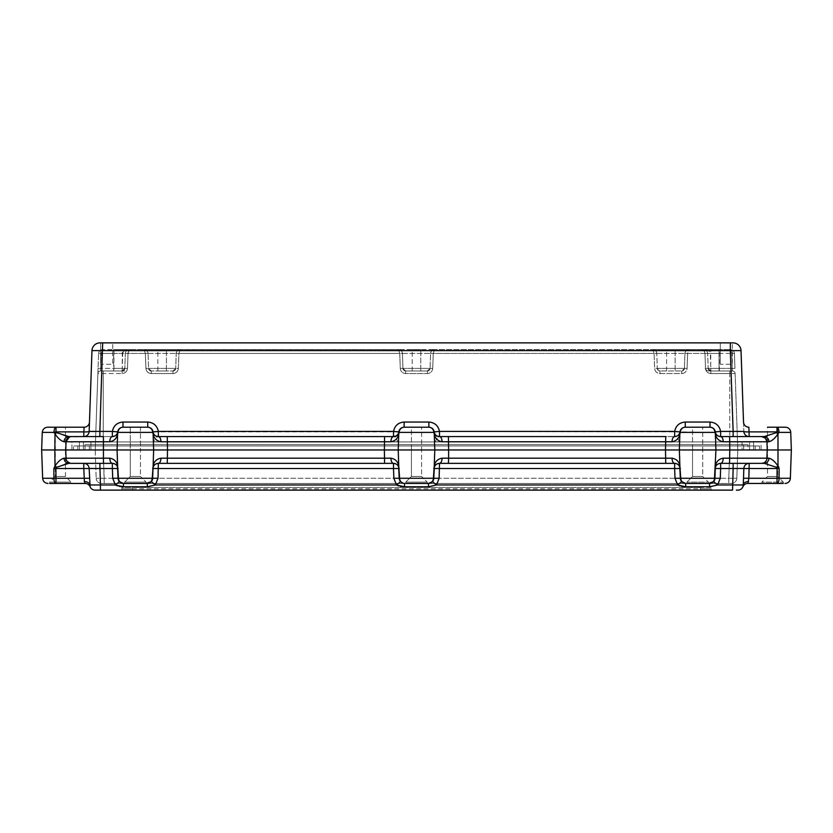 <?xml version="1.0" encoding="UTF-8"?>
<svg xmlns="http://www.w3.org/2000/svg" width="833" height="833" viewBox="0 0 833 833"><rect width="100%" height="100%" fill="white"/><g stroke="black" fill="none" stroke-linecap="round" stroke-linejoin="round"><path stroke-width="0.62" stroke-dasharray="4.17 3.12" d="M686.923 483.442L686.923 482.099L692.546 476.476L702.729 476.476L702.729 449.966L702.729 476.476L692.546 476.476L692.546 449.966L702.729 449.966L692.546 449.966L702.729 449.966L702.729 427.214L702.729 449.966L692.546 449.966L692.546 427.214L702.729 427.214L692.546 427.214L702.729 427.214L692.546 427.214L692.546 449.966L702.729 449.966L692.546 449.966L702.729 449.966L692.546 449.966L692.546 476.476L702.729 476.476L708.352 482.099L708.352 483.442L686.923 483.442L708.352 483.442L686.923 483.442L708.352 483.442L708.352 482.099L686.923 482.099L708.352 482.099L686.923 482.099L708.352 482.099L702.729 476.476L692.546 476.476L686.923 482.099L686.923 483.442L708.352 483.442M785.384 427.214L767.516 427.214L767.516 449.966L777.699 449.966L767.516 449.966L767.516 476.476L777.699 476.476L783.322 482.099L783.322 483.442L761.893 483.442L777.033 483.442A5.352 2.051 90 0 0 779.094 478.267L778.897 467.313M777.699 427.214L777.699 476.476L767.516 476.476L761.893 482.099L783.322 482.099L761.893 482.099L761.893 483.442M405.786 483.442L405.786 482.099L411.408 476.476L421.592 476.476L421.592 449.966L421.592 476.476L411.408 476.476L411.408 449.966L421.592 449.966L411.408 449.966L421.592 449.966L421.592 427.214L421.592 449.966L411.408 449.966L411.408 427.214L421.592 427.214L411.408 427.214L421.592 427.214L411.408 427.214L411.408 449.966L421.592 449.966L411.408 449.966L421.592 449.966L411.408 449.966L411.408 476.476L421.592 476.476L427.214 482.099L427.214 483.442L405.786 483.442L427.214 483.442L427.214 482.099L405.786 482.099L427.214 482.099L405.786 482.099L427.214 482.099L421.592 476.476L411.408 476.476L405.786 482.099L405.786 483.442L427.214 483.442M124.648 483.442L124.648 482.099L130.271 476.476L140.454 476.476L140.454 449.966L140.454 476.476L130.271 476.476L130.271 449.966L140.454 449.966L130.271 449.966L130.271 427.214L130.271 449.966L140.454 449.966L140.454 427.214L130.271 427.214L140.454 427.214L130.271 427.214L140.454 427.214L140.454 449.966L130.271 449.966L140.454 449.966L130.271 449.966L140.454 449.966L130.271 449.966L130.271 476.476L140.454 476.476L146.077 482.099L146.077 483.442L124.648 483.442L146.077 483.442L146.077 482.099L124.648 482.099L146.077 482.099L124.648 482.099L146.077 482.099L140.454 476.476L130.271 476.476L124.648 482.099L124.648 483.442L146.077 483.442M89.485 422.039A5.352 5.352 0 0 1 84.133 427.214L55.998 427.214L65.484 427.214L65.484 449.966L55.301 449.966L65.484 449.966L55.301 449.966L55.301 476.476L65.484 476.476L71.107 482.099L71.107 483.442L55.967 483.442L55.894 468.521L56.696 467.261L65.484 463.846M65.484 427.214L55.301 427.214L55.301 449.966L65.484 449.966L65.484 476.476L55.301 476.476L49.678 482.099L71.107 482.099L49.678 482.099L49.678 483.442L55.967 483.442A5.352 2.051 -90 0 1 53.906 478.267L42.639 478.267M89.725 484.962A5.352 5.352 0 0 0 95.077 490.127L100.429 490.127L100.429 484.962L89.725 484.962L89.152 468.521A5.352 5.352 0 0 0 83.8 463.356A5.352 5.352 0 0 1 89.152 468.521A5.352 5.352 0 0 0 83.8 463.356L88.506 463.356L83.8 463.356A5.352 5.352 0 0 1 89.152 468.521L89.725 484.962A5.352 3.53 178 0 0 84.372 481.62L85.039 483.296M92.286 468.448L99.856 468.521L99.856 463.356L88.506 463.356L112.372 463.356A5.352 2.603 90 0 1 109.769 458.192L64.037 458.192C61.08 458.941 58.06 461.544 55.009 466.001L53.864 468.521L53.906 478.267L84.143 478.267L84.372 481.62M748.628 481.62L749.2 468.521L777.106 468.521L777.033 483.442L747.847 483.442L748.628 481.62A5.352 3.53 -178 0 0 743.275 484.962L743.848 468.521A5.352 5.352 0 0 1 749.2 463.356L733.144 463.356L761.612 463.356L766.006 461.066A5.352 5.352 0 0 1 761.612 463.356C764.788 463.065 766.568 461.336 766.964 458.192L723.231 458.192C718.837 458.941 716.234 461.544 715.391 466.001L714.527 478.267L680.748 478.267L679.884 466.001C679.051 461.555 676.438 458.952 672.044 458.192L442.094 458.192C437.7 458.941 435.097 461.544 434.253 466.001L433.389 478.267L399.611 478.267L398.747 466.001C397.914 461.555 395.3 458.952 390.906 458.192A5.352 2.603 -90 0 0 393.509 463.356L158.353 463.356L393.509 463.356C396.373 463.669 398.091 464.981 398.663 467.261L399.205 478.267A5.352 5.352 0 0 0 404.557 483.442L428.443 483.442L404.557 483.442L400.527 481.62L404.557 483.442A5.352 4.946 -90 0 1 399.611 478.267L400.527 481.62L396.508 484.962L155.355 484.962L151.335 481.62L147.306 483.442L123.419 483.442L147.306 483.442A5.352 5.352 0 0 0 152.658 478.267L153.001 468.521A5.352 5.352 0 0 1 153.074 467.792M742.89 486.764L742.901 486.753A5.352 5.352 0 0 0 742.89 486.764L742.901 486.753A5.352 5.352 0 0 0 742.89 486.764L743.275 484.962L717.63 484.962L713.61 481.62L709.581 483.442L685.694 483.442L709.581 483.442A5.352 5.352 0 0 0 714.933 478.267L715.474 467.261C716.047 464.981 717.765 463.679 720.628 463.356L737.33 463.356M100.429 490.127L732.571 490.127L733.144 468.521L740.714 468.448M85.028 444.614L747.972 444.614L85.028 444.614L85.028 449.966L747.972 449.966L747.972 444.614L747.972 449.966L85.028 449.966L85.028 444.614M759.488 445.957L729.77 445.957L759.488 445.957L759.488 449.966L729.77 449.966L759.488 449.966L759.488 445.957M42.264 432.379L54.01 432.379L55.009 433.931C58.06 438.387 61.08 441.001 64.037 441.75L66.036 441.75L65.745 449.966L103.23 449.966L103.23 445.957L729.77 445.957L73.512 445.957L755.208 445.957L77.792 445.957L103.23 445.957L103.23 449.966L729.77 449.966L73.512 449.966L73.512 445.957L73.512 449.966L103.23 449.966L103.448 463.356L112.372 463.356C115.235 463.669 116.953 464.981 117.526 467.261A5.352 3.082 164.3 0 1 117.609 466.001C116.776 461.555 114.163 458.952 109.769 458.192M700.438 490.127L120.514 490.127L712.486 490.127L700.438 490.127L700.438 488.794L132.562 488.794L132.562 487.451L700.438 487.451L121.857 487.451L121.857 488.794L121.857 487.451L132.562 487.451L132.562 488.794L700.438 488.794L700.438 487.451L711.143 487.451L711.143 488.794L711.143 487.451L700.438 487.451L700.438 488.794L711.143 488.794L700.438 488.794L700.438 490.127M736.351 490.127L737.923 490.127A5.352 5.352 0 0 0 743.275 484.962M790.361 478.267L743.505 478.267L743.848 468.521A5.352 5.352 0 0 1 749.2 463.356A5.352 5.352 0 0 0 743.848 468.521A5.352 5.352 0 0 1 749.2 463.356A5.352 5.352 0 0 0 743.848 468.521L749.2 468.521L749.2 463.356L764.278 463.356A5.352 4.686 90 0 0 768.963 458.192L766.964 458.192L767.255 449.966L766.964 458.192L767.255 449.966L791.35 449.966L778.168 449.966L777.991 466.001C774.94 461.555 771.931 458.952 768.963 458.192M64.037 458.192A5.352 4.686 90 0 0 68.722 463.356L103.448 463.356M112.715 478.267L115.37 484.962L100.429 484.962L99.856 468.521L112.372 468.521L112.715 478.267L118.067 478.267L117.724 468.521L118.067 478.267A5.352 5.352 0 0 0 123.419 483.442L119.39 481.62L118.067 478.267A5.352 5.352 0 0 0 123.419 483.442A5.352 4.946 90 0 1 118.473 478.267L117.078 449.966L167.495 449.966L167.266 463.356L384.596 463.356L384.377 458.192L160.956 458.192C156.562 458.941 153.959 461.544 153.116 466.001L152.252 478.267L118.067 478.267L117.526 467.261M404.557 483.442L404.557 486.784L428.443 486.784L436.492 484.962L439.147 478.267L433.795 478.267L434.139 468.521A5.352 5.352 0 0 1 434.212 467.792A5.352 5.352 0 0 0 434.139 468.521L434.337 467.261C434.909 464.981 436.627 463.679 439.491 463.356L674.647 463.356L439.491 463.356A5.352 5.352 0 0 0 434.139 468.521L433.743 468.521M439.147 478.267L439.491 468.521L679.999 468.521L680.342 478.267A5.352 5.352 0 0 0 685.694 483.442L681.665 481.62L680.748 478.267A5.352 4.946 90 0 0 685.694 483.442L685.694 486.784L709.581 486.784L717.63 484.962L720.285 478.267L714.933 478.267L713.61 481.62M720.285 478.267L720.628 468.521L733.144 468.521L733.144 463.356L720.628 463.356A5.352 2.603 90 0 0 723.231 458.192M448.404 463.356L665.734 463.356L665.505 449.966L448.633 449.966L448.404 463.356M66.994 461.066A5.352 5.352 0 0 0 71.388 463.356L66.994 461.066A5.352 5.352 0 0 0 71.388 463.356C68.212 463.065 66.432 461.336 66.036 458.192L66.036 441.75L66.036 458.192L65.745 449.966L41.65 449.966L54.832 449.966L55.009 466.001A5.352 1.187 -143.8 0 0 56.696 467.261M124.825 370.987L100.543 370.987L124.825 370.987A2.676 2.676 0 0 0 127.501 368.394L128.022 353.442L129.365 349.558C127.001 349.798 125.658 351.089 125.346 353.442C125.658 351.089 127.001 349.798 129.365 349.558C127.001 349.798 125.658 351.089 125.346 353.442L124.825 368.394L125.346 353.442C125.658 351.089 127.001 349.798 129.365 349.558C125.429 349.798 123.201 351.089 122.67 353.442C123.201 351.089 125.429 349.798 129.365 349.558L102.584 349.558L129.365 349.558L128.022 353.442L127.501 368.394C127.074 371.528 125.294 373.257 122.149 373.569C125.294 373.257 127.074 371.528 127.501 368.394L113.944 368.394L127.501 368.394L128.022 353.442L148.055 353.442A4.019 4.019 0 0 0 144.047 349.558A4.019 4.019 0 0 1 148.055 353.442C147.743 351.089 146.4 349.798 144.047 349.558C146.4 349.798 147.743 351.089 148.055 353.442L145.379 353.442L144.047 349.558L129.365 349.558L144.047 349.558L145.379 353.442L145.9 368.394L148.576 368.394A2.676 2.676 0 0 0 151.252 370.987L148.576 368.394L148.055 353.442L148.576 368.394L148.055 353.442L148.576 368.394L145.9 368.394C146.327 371.528 148.107 373.257 151.252 373.569L173.025 373.569C176.169 373.257 177.95 371.528 178.377 368.394L175.701 368.394L173.025 370.987L151.252 370.987L173.025 370.987L151.252 370.987L173.025 370.987L175.701 368.394L178.377 368.394L178.897 353.442L176.221 353.442L178.897 353.442L180.23 349.558C177.877 349.798 176.534 351.089 176.221 353.442A4.019 4.019 0 0 1 180.23 349.558A4.019 4.019 0 0 0 176.221 353.442L175.701 368.394L176.221 353.442C176.534 351.089 177.877 349.798 180.23 349.558L144.047 349.558L180.23 349.558L178.897 353.442L402.422 353.442A4.019 4.019 0 0 0 398.403 349.558A4.019 4.019 0 0 1 402.422 353.442C402.1 351.089 400.767 349.798 398.403 349.558C400.767 349.798 402.1 351.089 402.422 353.442L399.746 353.442L398.403 349.558L180.23 349.558L398.403 349.558L399.746 353.442L400.267 368.394L402.943 368.394A2.676 2.676 0 0 0 405.619 370.987L402.943 368.394L402.422 353.442L402.943 368.394L402.422 353.442L402.943 368.394L400.267 368.394C400.683 371.528 402.474 373.257 405.619 373.569L427.381 373.569C430.526 373.257 432.317 371.528 432.733 368.394L430.057 368.394L427.381 370.987L405.619 370.987L427.381 370.987L405.619 370.987L427.381 370.987L430.057 368.394L432.733 368.394L433.254 353.442L430.578 353.442L433.254 353.442L434.597 349.558C432.233 349.798 430.9 351.089 430.578 353.442A4.019 4.019 0 0 1 434.597 349.558A4.019 4.019 0 0 0 430.578 353.442L430.057 368.394L430.578 353.442C430.9 351.089 432.233 349.798 434.597 349.558L398.403 349.558L434.597 349.558L433.254 353.442L656.779 353.442A4.019 4.019 0 0 0 652.77 349.558A4.019 4.019 0 0 1 656.779 353.442C656.466 351.089 655.123 349.798 652.77 349.558C655.123 349.798 656.466 351.089 656.779 353.442L654.103 353.442L652.77 349.558L434.597 349.558L652.77 349.558L654.103 353.442L654.623 368.394L657.299 368.394A2.676 2.676 0 0 0 659.975 370.987L657.299 368.394L656.779 353.442L657.299 368.394L656.779 353.442L657.299 368.394L654.623 368.394C655.05 371.528 656.831 373.257 659.975 373.569L681.748 373.569C684.893 373.257 686.673 371.528 687.1 368.394L684.424 368.394L681.748 370.987L659.975 370.987L681.748 370.987L659.975 370.987L681.748 370.987L684.424 368.394L687.1 368.394L687.621 353.442L684.945 353.442L687.621 353.442L688.953 349.558C686.6 349.798 685.257 351.089 684.945 353.442A4.019 4.019 0 0 1 688.953 349.558A4.019 4.019 0 0 0 684.945 353.442L684.424 368.394L684.945 353.442C685.257 351.089 686.6 349.798 688.953 349.558L652.77 349.558L688.953 349.558L687.621 353.442L704.978 353.442L703.635 349.558L688.953 349.558L730.416 349.558L703.635 349.558L704.978 353.442L705.499 368.394C705.926 371.528 707.706 373.257 710.851 373.569L735.133 373.569A2.676 2.676 0 0 0 732.457 370.987A2.676 2.676 0 0 1 735.133 373.569A2.676 2.676 0 0 0 732.457 370.987L732.28 368.394L732.457 370.987L732.28 368.394L732.457 370.987L710.851 370.987L732.457 370.987A2.676 2.676 0 0 1 735.133 373.569L737.799 449.966L71.909 449.966L71.909 441.938L729.77 441.938L71.909 441.938L71.909 449.966L103.23 449.966L95.201 449.966L97.867 373.569L122.149 373.569L97.867 373.569L98.575 353.442L95.201 449.966L103.23 449.966L90.912 449.966L742.088 449.966L742.088 441.938L103.23 441.938L749.585 441.938L729.77 441.938L742.088 441.938L742.088 449.966L729.77 449.966L753.594 449.966L79.406 449.966L749.585 449.966L103.23 449.966L743.692 449.966L103.23 449.966L737.799 449.966L736.809 478.267L737.799 449.966L89.308 449.966L103.23 449.966L95.201 449.966L96.191 478.267L95.201 449.966L729.77 449.966L77.792 449.966L755.208 449.966L103.23 449.966L384.367 449.966L384.377 458.192L390.906 458.192M434.899 441.75L438.168 437.065A5.352 5.029 178 0 1 434.17 432.379C433.754 429.203 431.973 427.485 428.818 427.214L404.182 427.214L428.818 427.214C431.754 427.464 433.524 429.026 434.139 431.9L434.899 441.75L665.515 441.75L665.734 436.586L439.449 436.586L674.647 436.586L448.404 436.586L448.633 449.966L384.367 449.966L384.596 436.586L158.353 436.586L393.551 436.586L167.266 436.586L167.495 449.966L398.216 449.966L398.747 466.001A5.352 3.082 -15.7 0 0 398.663 467.261M65.911 436.2L56.696 432.671A5.352 1.187 143.8 0 0 55.009 433.931L54.832 449.966L729.77 449.966L665.505 449.966L665.515 441.75L679.239 441.75L679.967 432.379L679.738 438.897M761.612 436.586A5.352 5.352 0 0 1 766.006 438.866A5.352 5.352 0 0 0 761.612 436.586L729.552 436.586L729.77 449.966L761.091 449.966L761.091 441.938L103.23 441.938L761.091 441.938L761.091 449.966L729.77 449.966L729.552 463.356M708.175 370.987L719.056 370.987L708.175 370.987C705.759 369.914 704.864 369.05 705.499 368.394L704.978 353.442L719.056 353.442L719.056 368.394L719.056 353.442L704.978 353.442L705.499 368.394L708.175 368.394A2.676 2.676 0 0 0 710.851 370.987A2.676 2.676 0 0 1 708.175 368.394L710.851 370.987L708.175 368.394L707.654 353.442L708.175 368.394L707.654 353.442L708.175 368.394L705.499 368.394L719.056 368.394L705.499 368.394C705.926 371.528 707.706 373.257 710.851 373.569L729.77 373.569L729.77 449.966L737.799 449.966L735.133 373.569A2.676 2.676 0 0 0 732.457 370.987A2.676 2.676 0 0 1 735.133 373.569L729.77 373.569L729.77 449.966L728.781 478.267L104.219 478.267L103.23 449.966L104.219 483.442L101.543 483.442L104.219 483.442L104.219 478.267L96.191 478.267L728.781 478.267L728.781 483.442L731.457 483.442L104.219 483.442L728.781 483.442L728.781 478.267L736.809 478.267L728.781 478.267L729.77 449.966L767.255 449.966L766.964 441.75L767.255 449.966L778.168 449.966L777.991 433.931L778.99 432.379L790.736 432.379M53.864 468.521L83.8 468.521L83.8 463.356A5.352 5.352 0 0 1 89.152 468.521L89.381 468.49M117.276 485.816L119.275 486.368M123.419 483.442L123.419 486.784L147.306 486.784L155.355 484.962L158.01 478.267L152.658 478.267L151.335 481.62M398.413 485.816L400.413 486.368M679.551 485.816L681.55 486.368M77.792 449.966L77.792 445.957L77.792 449.966M755.208 449.966L755.208 445.957L755.208 449.966M66.036 441.75L109.769 441.75C114.163 441.001 116.766 438.387 117.609 433.931L117.078 449.966L103.23 449.966L103.23 441.938L103.23 449.966L103.23 441.938L103.23 449.966L103.23 441.938L103.23 449.966L103.23 441.938L79.406 441.938L753.594 441.938L103.23 441.938L103.23 449.966L103.23 373.569L103.23 449.966L103.23 444.614L89.308 444.614L729.77 444.614L103.23 444.614L103.23 449.966L103.448 436.586L69.378 436.971A5.352 5.352 0 0 1 71.388 436.586L69.243 437.023M743.692 444.614L729.77 444.614L743.692 444.614L743.692 449.966L743.692 444.614M89.308 449.966L89.308 444.614L89.308 449.966M712.486 490.127A1.343 1.343 0 0 1 711.143 488.794A1.343 1.343 0 0 0 712.486 490.127A1.343 1.343 0 0 1 711.143 488.794M121.857 488.794A1.343 1.343 0 0 1 120.514 490.127A1.343 1.343 0 0 0 121.857 488.794L132.562 488.794L121.857 488.794A1.343 1.343 0 0 1 120.514 490.127M766.506 460.18L766.829 459.202A5.352 5.352 0 0 1 766.506 460.18M766.829 440.73L766.506 439.762A5.352 5.352 0 0 1 766.964 441.75L767.255 449.966L729.77 449.966L729.77 441.938L729.77 449.966L729.77 441.938L729.77 449.966L729.77 441.938L729.77 449.966L729.77 441.938L729.77 449.966L715.922 449.966L715.391 466.001A5.352 3.082 -164.3 0 1 715.474 467.261M764.278 463.356L776.304 467.261A5.352 1.187 143.8 0 0 777.991 466.001M779.136 468.521L777.106 468.521L776.304 467.261M66.494 460.18A5.352 5.352 0 0 1 66.171 459.202L66.494 460.18A5.352 5.352 0 0 1 66.171 459.202M101.543 483.442A5.352 5.352 0 0 1 96.191 478.267A5.352 5.352 0 0 0 101.543 483.442M736.809 478.267A5.352 5.352 0 0 1 731.457 483.442A5.352 5.352 0 0 0 736.809 478.267M399.257 468.521L398.861 468.521A5.352 5.352 0 0 0 395.508 463.742A5.352 5.352 0 0 1 398.861 468.521A5.352 5.352 0 0 0 393.509 463.356L393.853 478.267L399.205 478.267M118.119 468.521L117.724 468.521A5.352 5.352 0 0 0 114.371 463.742A5.352 5.352 0 0 1 117.724 468.521A5.352 5.352 0 0 0 112.372 463.356L112.372 468.521L117.724 468.521A5.352 5.352 0 0 0 112.372 463.356M90.12 486.784A5.352 5.352 0 0 0 85.153 483.442A5.352 5.352 0 0 1 90.12 486.784M89.495 478.267L84.143 478.267L83.8 468.521L89.152 468.521M160.956 458.192A5.352 2.603 -90 0 1 158.353 463.356C155.49 463.679 153.772 464.981 153.199 467.261L153.001 468.521A5.352 5.352 0 0 1 158.353 463.356A5.352 5.352 0 0 0 153.001 468.521L152.606 468.521M64.037 441.75A5.352 4.686 90 0 1 68.722 436.586L112.372 436.586C115.235 436.263 116.953 434.961 117.526 432.671A5.352 3.082 15.7 0 0 117.609 433.931L118.026 432.379L153.033 432.379C152.616 429.203 150.835 427.485 147.68 427.214L122.992 427.214L147.68 427.214A5.352 5.352 0 0 1 153.033 432.379L153.647 449.966L153.116 466.001A5.352 3.082 -164.3 0 1 153.199 467.261M115.37 484.962L119.39 481.62M442.094 458.192A5.352 2.603 -90 0 1 439.491 463.356A5.352 5.352 0 0 0 434.139 468.521L439.491 468.521L439.491 463.356M737.153 431.473L720.628 431.411C719.4 425.663 715.859 422.539 710.008 422.039L685.267 422.039C679.416 422.539 675.875 425.663 674.647 431.411L674.647 436.586A5.352 5.352 0 0 0 679.957 431.9L714.974 432.379L715.922 449.966L434.784 449.966L434.253 466.001A5.352 3.082 -164.3 0 1 434.337 467.261L434.337 467.261M680.342 478.267L674.99 478.267L674.647 463.356C677.51 463.669 679.228 464.981 679.801 467.261L679.999 468.521A5.352 5.352 0 0 0 674.647 463.356A5.352 2.603 90 0 1 672.044 458.192M679.801 467.261A5.352 3.082 164.3 0 1 679.884 466.001L679.686 439.689M433.795 478.267L432.473 481.62L428.443 483.442A5.352 5.352 0 0 0 433.795 478.267L433.389 478.267A5.352 4.946 -90 0 1 428.443 483.442A5.352 5.352 0 0 0 433.795 478.267M674.99 478.267L677.645 484.962L681.665 481.62M720.628 463.356A5.352 5.352 0 0 0 715.276 468.521L720.628 468.521L720.628 463.356A5.352 5.352 0 0 0 715.276 468.521A5.352 5.352 0 0 1 715.349 467.792A5.352 5.352 0 0 0 715.276 468.521L714.881 468.521M677.645 484.962L436.492 484.962L432.473 481.62M747.847 483.442A5.352 5.352 0 0 0 742.911 486.711A5.352 5.352 0 0 1 747.847 483.442M100.678 364.292L100.678 342.873L112.726 342.873L100.678 342.873L100.678 364.292L112.726 364.292L112.726 342.873L112.726 364.292L100.678 364.292M720.274 364.292L720.274 342.873L732.322 342.873L720.274 342.873L720.274 364.292L732.322 364.292L732.322 342.873L732.322 364.292L720.274 364.292M700.959 349.558L719.056 349.558L700.959 349.558C704.583 351.151 705.915 352.453 704.978 353.442L710.33 353.442C709.799 351.089 707.571 349.798 703.635 349.558C707.571 349.798 709.799 351.089 710.33 353.442L707.654 353.442C707.342 351.089 705.999 349.798 703.635 349.558C705.999 349.798 707.342 351.089 707.654 353.442C707.342 351.089 705.999 349.798 703.635 349.558C705.999 349.798 707.342 351.089 707.654 353.442L687.621 353.442L687.1 368.394C686.673 371.528 684.893 373.257 681.748 373.569L659.975 373.569C656.831 373.257 655.05 371.528 654.623 368.394L654.103 353.442L433.254 353.442L432.733 368.394C432.317 371.528 430.526 373.257 427.381 373.569L405.619 373.569C402.474 373.257 400.683 371.528 400.267 368.394L399.746 353.442L178.897 353.442L178.377 368.394C177.95 371.528 176.169 373.257 173.025 373.569L151.252 373.569C148.107 373.257 146.327 371.528 145.9 368.394L145.379 353.442L113.944 353.442L113.944 349.558L132.041 349.558L102.584 349.558L113.944 349.558L113.944 370.987L113.944 353.442L128.022 353.442A4.019 4.019 0 0 1 132.041 349.558M710.757 370.987L719.327 370.987L710.757 370.987L710.757 349.558L719.327 349.558L710.757 349.558M719.327 370.987L719.327 349.558M113.673 370.987L122.243 370.987L113.673 370.987L113.673 349.558L122.243 349.558L113.673 349.558M122.243 370.987L122.243 349.558M157.853 370.987L157.853 349.558L166.423 349.558L157.853 349.558L166.423 349.558L157.853 349.558L157.853 370.987L166.423 370.987L166.423 349.558L166.423 370.987L157.853 370.987M666.577 370.987L666.577 349.558L675.146 349.558L666.577 349.558L675.146 349.558L666.577 349.558L666.577 370.987L675.146 370.987L675.146 349.558L675.146 370.987L666.577 370.987M412.22 370.987L412.22 349.558L420.78 349.558L412.22 349.558L420.78 349.558L412.22 349.558L412.22 370.987L420.78 370.987L420.78 349.558L420.78 370.987L412.22 370.987M767.516 449.966L777.699 449.966L767.516 449.966M100.002 342.873L732.998 342.873M734.956 368.394L734.425 353.442L734.956 368.394L732.28 368.394L734.956 368.394M733.144 436.586L749.2 436.586A5.352 5.352 0 0 1 743.848 431.411L743.515 422.039A5.352 5.352 0 0 0 748.867 427.214L749.2 431.9A5.352 0.666 178 0 1 743.848 431.411L741.026 350.62L730.322 350.62L733.144 436.586M729.552 436.586L720.628 436.586A5.352 2.603 -90 0 1 723.231 441.75L768.963 441.75C771.92 441.001 774.94 438.387 777.991 433.931L778.99 432.379A5.352 0.656 -167.5 0 0 777.002 431.9L767.078 436.2M109.769 441.75A5.352 2.603 90 0 1 112.372 436.586L103.448 436.586M83.415 441.938L83.415 449.966L83.415 441.938M749.585 441.938L749.585 449.966L749.585 441.938M90.912 441.938L90.912 449.966L90.912 441.938M79.406 441.938L79.406 449.966L79.406 441.938M753.594 441.938L753.594 449.966L753.594 441.938M434.451 439.689L434.784 449.966L398.216 449.966L398.601 438.897M153.314 439.689L153.761 441.75C154.813 438.512 156.344 436.794 158.353 436.586L158.353 431.411C157.125 425.663 153.584 422.539 147.733 422.039L122.992 422.039C117.141 422.539 113.6 425.663 112.372 431.411L95.847 431.473M679.239 441.75C678.187 438.512 676.656 436.794 674.647 436.586A5.352 5.352 0 0 0 679.957 431.9L439.449 431.411C438.22 425.663 434.68 422.539 428.818 422.039L404.182 422.039C398.32 422.539 394.78 425.663 393.551 431.411L393.551 436.586L394.832 437.065L398.101 441.75L398.549 439.689M674.647 436.586A5.352 5.352 0 0 0 679.957 431.9C680.571 429.026 682.342 427.464 685.267 427.214L710.008 427.214C712.933 427.464 714.704 429.026 715.318 431.9L715.474 432.671A5.352 3.082 -15.7 0 1 715.391 433.931C716.234 438.387 718.837 441.001 723.231 441.75M428.87 427.214L404.13 427.214M153.262 438.897L153.043 431.9C152.429 429.026 150.658 427.464 147.733 427.214L122.992 427.214A5.352 5.352 0 0 0 117.682 431.9A5.352 1.145 -172.8 0 0 118.026 432.379A5.352 4.977 -90 0 1 122.992 427.214L122.992 422.039M56.696 432.671L55.998 431.9A5.352 0.656 167.5 0 0 54.01 432.379A5.352 1.989 90 0 1 55.998 427.214L47.616 427.214M122.149 370.987L100.543 370.987L122.149 370.987L100.543 370.987L122.149 370.987L124.825 368.394L122.149 370.987A2.676 2.676 0 0 0 124.825 368.394A2.676 2.676 0 0 1 122.149 370.987L122.67 353.442L125.346 353.442L101.251 353.442L102.584 349.558C100.231 349.798 98.888 351.089 98.575 353.442C98.888 351.089 100.231 349.798 102.584 349.558L101.251 353.442L102.584 349.558L101.251 353.442L113.944 353.442L101.251 353.442L100.543 370.987L101.251 353.442L100.72 368.394L122.149 368.394L100.72 368.394L101.251 353.442L122.67 353.442L122.149 370.987A2.676 2.676 0 0 0 124.825 368.394A2.676 2.676 0 0 1 122.149 370.987L122.149 373.569L122.149 370.987M102.584 349.558C100.231 349.798 98.888 351.089 98.575 353.442C98.888 351.089 100.231 349.798 102.584 349.558L101.085 349.86L102.584 349.558M731.749 353.442L730.416 349.558C732.769 349.798 734.112 351.089 734.425 353.442C734.112 351.089 732.769 349.798 730.416 349.558L731.749 353.442L730.416 349.558L731.749 353.442L734.425 353.442C734.112 351.089 732.769 349.798 730.416 349.558C732.769 349.798 734.112 351.089 734.425 353.442L731.749 353.442L734.425 353.442L731.749 353.442L732.28 368.394L719.056 368.394L732.28 368.394L731.749 353.442L710.33 353.442L710.851 368.394L732.28 368.394L731.749 353.442L732.28 368.394L710.851 368.394L710.33 353.442L731.749 353.442M175.701 368.394A2.676 2.676 0 0 1 173.025 370.987L173.025 373.569L173.025 370.987A2.676 2.676 0 0 0 175.701 368.394L148.576 368.394L151.252 370.987L151.252 373.569L151.252 370.987A2.676 2.676 0 0 1 148.576 368.394L175.701 368.394A2.676 2.676 0 0 1 173.025 370.987M430.057 368.394A2.676 2.676 0 0 1 427.381 370.987L427.381 373.569L427.381 370.987A2.676 2.676 0 0 0 430.057 368.394L402.943 368.394L405.619 370.987L405.619 373.569L405.619 370.987A2.676 2.676 0 0 1 402.943 368.394L430.057 368.394A2.676 2.676 0 0 1 427.381 370.987M684.424 368.394A2.676 2.676 0 0 1 681.748 370.987L681.748 373.569L681.748 370.987A2.676 2.676 0 0 0 684.424 368.394L657.299 368.394L659.975 370.987L659.975 373.569L659.975 370.987A2.676 2.676 0 0 1 657.299 368.394L684.424 368.394A2.676 2.676 0 0 1 681.748 370.987M98.575 353.442L101.251 353.442L98.575 353.442M98.044 368.394L100.72 368.394L98.044 368.394M97.867 373.569A2.676 2.676 0 0 1 100.543 370.987A2.676 2.676 0 0 0 97.867 373.569A2.676 2.676 0 0 1 100.543 370.987A2.676 2.676 0 0 0 97.867 373.569A2.676 2.676 0 0 1 100.543 370.987A2.676 2.676 0 0 0 97.867 373.569A2.676 2.676 0 0 1 100.543 370.987A2.676 2.676 0 0 0 97.867 373.569A2.676 2.676 0 0 1 100.543 370.987M127.501 368.394L122.149 368.394L127.501 368.394M128.022 353.442L125.346 353.442L128.022 353.442M735.133 373.569A2.676 2.676 0 0 0 732.457 370.987A2.676 2.676 0 0 1 735.133 373.569A2.676 2.676 0 0 0 732.457 370.987M394.832 437.065A5.352 5.029 2 0 0 398.83 432.379L434.17 432.379L434.399 438.897M99.856 436.586L102.678 342.873M730.322 342.873L730.322 350.62L91.974 350.62M89.225 431.432L89.152 431.411A5.352 0.666 -178 0 1 83.8 431.9L83.8 436.586A5.352 5.352 0 0 0 89.152 431.411A5.352 5.352 0 0 1 83.8 436.586A5.352 5.352 0 0 0 89.152 431.411A5.352 5.352 0 0 1 83.8 436.586A5.352 5.352 0 0 0 89.152 431.411M777.991 433.931A5.352 1.187 36.2 0 0 776.304 432.671M764.278 436.586A5.352 4.686 -90 0 1 768.963 441.75M764.736 437.585L766.006 438.866M749.2 436.586A5.352 5.352 0 0 1 743.848 431.411A5.352 5.352 0 0 0 749.2 436.586A5.352 5.352 0 0 1 743.848 431.411A5.352 5.352 0 0 0 749.2 436.586L749.2 431.9L777.002 431.9L777.002 427.214A5.352 1.989 -90 0 1 778.99 432.379M715.318 431.9A5.352 5.352 0 0 0 720.628 436.586L720.628 431.411L715.318 431.9A5.352 5.352 0 0 0 710.008 427.214A5.352 4.977 90 0 1 714.974 432.379A5.352 1.145 172.8 0 0 715.318 431.9A5.352 5.352 0 0 0 720.628 436.586C717.765 436.263 716.047 434.961 715.474 432.671M67.671 438.085L68.452 437.46M117.526 432.671L117.682 431.9C118.296 429.026 120.067 427.464 122.992 427.214M112.372 436.586A5.352 5.352 0 0 0 117.682 431.9L112.372 431.411L112.372 436.586M438.168 437.065L439.449 436.586A5.352 5.352 0 0 1 434.139 431.9L439.449 431.411L439.449 436.586A5.352 5.352 0 0 1 434.139 431.9A5.352 5.352 0 0 0 439.449 436.586M679.957 431.9A5.352 5.352 0 0 1 685.267 427.214A5.352 5.352 0 0 0 679.957 431.9M679.967 432.379A5.352 5.352 0 0 1 685.32 427.214C682.165 427.485 680.384 429.203 679.967 432.379M147.733 422.039L147.733 427.214A5.352 5.352 0 0 1 153.043 431.9A5.352 5.352 0 0 0 158.353 436.586A5.352 5.352 0 0 1 153.043 431.9L398.861 431.9C399.476 429.026 401.246 427.464 404.182 427.214C401.027 427.485 399.246 429.203 398.83 432.379L398.861 431.911A5.352 5.352 0 0 1 393.551 436.586A5.352 5.352 0 0 0 398.861 431.9M398.82 431.9A5.352 5.352 0 0 1 398.663 432.671A5.352 5.352 0 0 0 398.82 431.9M84.133 427.214L83.8 431.9L55.998 431.9L55.998 427.214M158.01 478.267L158.353 468.521L398.861 468.521A5.352 5.352 0 0 0 393.509 463.356M393.853 478.267L396.508 484.962M729.77 449.966L729.77 444.614L729.77 449.966M103.23 449.966L103.23 444.614L103.23 449.966M132.562 488.794L132.562 490.127L132.562 488.794M147.306 483.442A5.352 5.352 0 0 0 152.658 478.267L152.252 478.267A5.352 4.946 -90 0 1 147.306 483.442L147.306 486.784M709.581 483.442A5.352 5.352 0 0 0 714.933 478.267L714.527 478.267A5.352 4.946 -90 0 1 709.581 483.442L709.581 486.784M153.001 468.521L158.353 468.521L158.353 463.356M428.443 486.784L428.443 483.442M656.779 353.442L684.945 353.442L656.779 353.442A4.019 4.019 0 0 0 652.77 349.558A4.019 4.019 0 0 1 656.779 353.442M402.422 353.442L430.578 353.442L402.422 353.442A4.019 4.019 0 0 0 398.403 349.558A4.019 4.019 0 0 1 402.422 353.442M148.055 353.442L176.221 353.442L148.055 353.442A4.019 4.019 0 0 0 144.047 349.558A4.019 4.019 0 0 1 148.055 353.442M153.761 441.75L398.101 441.75M719.056 349.558L719.056 353.442L719.056 349.558M708.175 368.394L710.851 368.394L710.851 370.987L710.851 368.394L708.175 368.394A2.676 2.676 0 0 0 710.851 370.987L710.851 373.569L710.851 370.987M719.056 368.394L719.056 370.987L719.056 368.394M657.299 368.394A2.676 2.676 0 0 0 659.975 370.987M402.943 368.394A2.676 2.676 0 0 0 405.619 370.987M148.576 368.394A2.676 2.676 0 0 0 151.252 370.987M103.23 373.569L103.23 370.987L103.23 373.569M729.77 373.569L729.77 370.987L729.77 373.569M766.506 439.762A5.352 5.352 0 0 1 766.964 441.75M69.378 436.971A5.352 5.352 0 0 1 71.388 436.586M710.008 422.039L710.008 427.214M685.267 422.039L685.267 427.214M428.818 422.039L428.818 427.214M404.182 422.039L404.182 427.214M127.855 349.86L129.365 349.558L127.855 349.86M703.635 349.558L705.145 349.86L703.635 349.558M180.23 349.558L178.731 349.86L180.23 349.558M145.546 349.86L144.047 349.558L145.546 349.86M434.597 349.558L433.087 349.86L434.597 349.558M399.913 349.86L398.403 349.558L399.913 349.86M688.953 349.558L687.454 349.86L688.953 349.558M654.269 349.86L652.77 349.558L654.269 349.86M731.915 349.86L730.416 349.558L731.915 349.86"/><path stroke-width="1.25" d="M783.322 483.442L747.847 483.442A5.352 5.352 0 0 0 742.901 486.753A5.352 5.352 0 0 0 742.88 486.784L743.275 484.962A5.352 5.352 0 0 1 737.923 490.127L736.351 490.127M405.786 483.442L428.443 483.442L432.473 481.62L433.795 478.267A5.352 5.352 0 0 1 428.443 483.442L427.214 483.442M124.648 483.442L123.419 483.442A5.352 5.352 0 0 1 118.067 478.267L117.526 467.261C116.953 464.981 115.235 463.679 112.372 463.356L68.722 463.356A5.352 4.686 -90 0 1 64.037 458.192L109.769 458.192C114.163 458.941 116.766 461.544 117.609 466.001L118.473 478.267L152.252 478.267L153.116 466.001C153.949 461.555 156.562 458.952 160.956 458.192L390.906 458.192C395.3 458.941 397.903 461.544 398.747 466.001L399.611 478.267L433.389 478.267L434.253 466.001C435.086 461.555 437.7 458.952 442.094 458.192A5.352 2.603 90 0 1 439.491 463.356L448.404 463.356L439.491 463.356C436.627 463.669 434.909 464.981 434.337 467.261L433.795 478.267L439.147 478.267L436.492 484.962L428.443 486.784L404.557 486.784L396.508 484.962L400.527 481.62L399.205 478.267L398.663 467.261C398.091 464.981 396.373 463.679 393.509 463.356L384.596 463.356L393.509 463.356A5.352 5.352 0 0 1 395.508 463.742A5.352 5.352 0 0 0 393.509 463.356A5.352 2.603 90 0 1 390.906 458.192M49.678 483.442L55.967 483.442A5.352 2.051 -90 0 1 53.906 478.267L53.864 468.521L55.009 466.001C58.06 461.555 61.069 458.952 64.037 458.192M119.275 486.368L123.419 486.784L115.37 484.962L112.715 478.267L112.372 468.521L89.152 468.521A5.352 5.352 0 0 0 83.8 463.356L83.8 468.521L55.894 468.521L56.696 467.261A5.352 1.187 -143.8 0 1 55.009 466.001L54.832 449.966L65.745 449.966L66.036 458.192A5.352 5.352 0 0 0 66.171 459.202L66.036 458.192A5.352 5.352 0 0 0 71.388 463.356M743.786 468.51L740.714 468.448L743.848 468.521L743.505 478.267L748.857 478.267L747.847 483.442M740.714 468.448L733.144 468.521L733.144 463.356L720.628 463.356A5.352 2.603 -90 0 0 723.231 458.192L768.963 458.192C771.92 458.941 774.94 461.544 777.991 466.001L779.136 468.521L779.094 478.267L790.361 478.267A5.352 5.352 0 0 1 785.009 483.442M100.429 490.127L95.077 490.127A5.352 5.352 0 0 1 89.725 484.962L100.429 484.962L100.429 490.127L732.571 490.127L733.144 468.521L720.628 468.521L720.285 478.267L717.63 484.962L743.275 484.962L743.182 485.785M790.361 478.267L791.35 449.966L767.255 449.966L766.829 459.202A5.352 5.352 0 0 0 766.964 458.192A5.352 5.352 0 0 1 761.612 463.356L720.628 463.356C717.765 463.669 716.047 464.981 715.474 467.261A5.352 3.082 -164.3 0 0 715.391 466.001C716.224 461.555 718.837 458.952 723.231 458.192M71.107 483.442L85.153 483.442L84.372 481.62L83.8 468.521L89.152 468.521L90.12 486.784L89.152 468.521L92.286 468.448M737.33 463.356L749.2 463.356L748.857 478.267L777.033 478.267L777.106 468.521L743.848 468.521L743.275 484.962A5.352 3.53 2 0 1 748.628 481.62M90.089 486.711L90.11 486.764A5.352 5.352 0 0 0 90.099 486.753A5.352 5.352 0 0 0 85.153 483.442L55.967 483.442L55.967 478.267L89.495 478.267M743.848 468.521A5.352 5.352 0 0 1 749.2 463.356L764.278 463.356A5.352 4.686 -90 0 0 768.963 458.192M720.628 463.356A5.352 5.352 0 0 0 715.349 467.792A5.352 5.352 0 0 1 720.628 463.356L720.628 468.521L715.276 468.521L714.933 478.267A5.352 5.352 0 0 1 709.581 483.442L686.923 483.442M708.352 483.442L713.61 481.62L714.933 478.267A5.352 5.352 0 0 1 709.581 483.442A5.352 4.946 -90 0 0 714.527 478.267L715.922 449.966L665.505 449.966L665.734 463.356L448.404 463.356L448.623 458.192L672.044 458.192C676.438 458.941 679.041 461.544 679.884 466.001L680.748 478.267L720.285 478.267M681.55 486.368L685.694 486.784L677.645 484.962L674.99 478.267L680.342 478.267L681.665 481.62L685.694 483.442A5.352 5.352 0 0 1 680.342 478.267L679.801 467.261C679.228 464.981 677.51 463.679 674.647 463.356L665.734 463.356L674.647 463.356A5.352 5.352 0 0 1 679.999 468.521A5.352 5.352 0 0 0 674.647 463.356A5.352 2.603 90 0 1 672.044 458.192M167.266 463.356L158.353 463.356L167.266 463.356L167.495 449.966L384.367 449.966L384.596 463.356L167.266 463.356M153.074 467.792A5.352 5.352 0 0 1 158.353 463.356L158.01 478.267L155.355 484.962L396.508 484.962L393.853 478.267L393.509 468.521L153.001 468.521L152.658 478.267A5.352 5.352 0 0 1 147.306 483.442L123.419 483.442A5.352 5.352 0 0 1 118.067 478.267L119.39 481.62L123.419 483.442A5.352 4.946 90 0 1 118.473 478.267L112.715 478.267M146.077 483.442L151.335 481.62L152.252 478.267A5.352 4.946 -90 0 1 147.306 483.442L147.306 486.784L123.419 486.784L123.419 483.442M119.39 481.62L115.37 484.962L100.429 484.962L99.856 463.356L112.372 463.356A5.352 2.603 -90 0 1 109.769 458.192M103.448 436.586L68.722 436.586L103.448 436.586L103.448 463.356M723.231 441.75A5.352 2.603 -90 0 0 720.628 436.586L761.612 436.586L765.329 438.085L766.964 441.75L767.255 449.966L729.77 449.966L729.76 441.75L723.231 441.75C718.837 441.001 716.234 438.387 715.391 433.931L714.974 432.379L680.301 432.379L679.884 433.931C679.051 438.387 676.438 440.99 672.044 441.75L442.094 441.75C437.7 441.001 435.097 438.387 434.253 433.931L433.837 432.379L399.163 432.379L398.747 433.931C397.914 438.387 395.3 440.99 390.906 441.75L160.956 441.75C156.562 440.99 153.959 438.387 153.116 433.931L152.699 432.379L118.026 432.379L117.609 433.931C116.766 438.387 114.163 441.001 109.769 441.75L66.036 441.75A5.352 5.352 0 0 1 69.378 436.971L66.036 441.75A5.352 5.352 0 0 1 71.388 436.586L68.722 436.586A5.352 4.686 90 0 0 64.037 441.75C61.069 440.99 58.06 438.387 55.009 433.931L54.01 432.379L42.264 432.379L41.65 449.966L117.078 449.966L65.745 449.966L66.036 441.75L67.671 438.085M778.897 467.313L778.074 466.084M767.516 427.214L785.384 427.214A5.352 5.352 0 0 1 790.736 432.379L791.35 449.966L729.77 449.966L729.552 463.356M715.474 432.671L715.318 431.9L720.628 431.411L720.628 436.586C717.765 436.263 716.047 434.961 715.474 432.671A5.352 3.082 -15.7 0 1 715.391 433.931L715.922 449.966L729.77 449.966L448.633 449.966L448.623 458.192L442.094 458.192M442.094 441.75A5.352 2.603 -90 0 0 439.491 436.586C436.627 436.263 434.909 434.961 434.337 432.671A5.352 3.082 -15.7 0 1 434.253 433.931L434.784 449.966L665.505 449.966L665.734 436.586L439.491 436.586L448.404 436.586L448.633 449.966L153.647 449.966L167.495 449.966L167.266 436.586L393.509 436.586L384.596 436.586L384.367 449.966L398.216 449.966L398.747 466.001A5.352 3.082 164.3 0 0 398.663 467.261M109.769 441.75A5.352 2.603 90 0 1 112.372 436.586A5.352 5.352 0 0 0 117.609 432.337A5.352 5.352 0 0 1 112.372 436.586C115.235 436.263 116.953 434.961 117.526 432.671A5.352 3.082 15.7 0 0 117.609 433.931L117.078 449.966L153.647 449.966L153.116 466.001A5.352 3.082 -164.3 0 1 153.199 467.261C153.772 464.981 155.49 463.669 158.353 463.356A5.352 2.603 -90 0 0 160.956 458.192M151.335 481.62L155.355 484.962L147.306 486.784M713.61 481.62L717.63 484.962L709.581 486.784L685.694 486.784L685.694 483.442A5.352 5.352 0 0 1 680.342 478.267L680.748 478.267A5.352 4.946 90 0 0 685.694 483.442M115.402 484.983L117.276 485.816M396.539 484.983L398.413 485.816M400.413 486.368L404.557 486.784L404.557 483.442A5.352 5.352 0 0 1 399.205 478.267L399.611 478.267A5.352 4.946 90 0 0 404.557 483.442A5.352 5.352 0 0 1 399.205 478.267L393.853 478.267M677.677 484.983L679.551 485.816M777.991 433.931A5.352 1.187 -143.8 0 0 776.304 432.671L764.278 436.586L749.2 436.586L764.278 436.586A5.352 4.686 -90 0 1 768.963 441.75C771.931 440.99 774.94 438.387 777.991 433.931L778.99 432.379L777.991 433.931L777.991 466.001A5.352 1.187 143.8 0 1 776.304 467.261L764.278 463.356M779.136 468.521L777.106 468.521L776.304 467.261M766.006 461.066L766.506 460.18A5.352 5.352 0 0 1 766.006 461.066M714.881 468.521L715.474 467.261M65.484 463.846L68.722 463.356L56.696 467.261M66.994 461.066A5.352 5.352 0 0 1 66.494 460.18L66.994 461.066A5.352 5.352 0 0 1 66.494 460.18M160.956 441.75A5.352 2.603 -90 0 0 158.353 436.586L167.266 436.586L158.353 436.586C155.49 436.263 153.772 434.961 153.199 432.671A5.352 3.082 -15.7 0 1 153.116 433.931L153.647 449.966L117.078 449.966L117.609 466.001A5.352 3.082 164.3 0 0 117.526 467.261M390.906 441.75A5.352 2.603 -90 0 1 393.509 436.586C396.373 436.263 398.091 434.961 398.663 432.671A5.352 3.082 -164.3 0 0 398.747 433.931L398.216 449.966L434.784 449.966L434.253 466.001A5.352 3.082 15.7 0 1 434.337 467.261A5.352 5.352 0 0 1 439.491 463.356L439.147 478.267M672.044 441.75A5.352 2.603 -90 0 1 674.647 436.586C677.51 436.263 679.228 434.961 679.801 432.671A5.352 3.082 -164.3 0 0 679.884 433.931L679.353 449.966L679.884 466.001A5.352 3.082 164.3 0 0 679.801 467.261M152.606 468.521L153.199 467.261M434.337 467.261A5.352 5.352 0 0 0 434.212 467.792A5.352 5.352 0 0 1 439.491 463.356M681.665 481.62L677.645 484.962L436.492 484.962L432.473 481.62M158.01 478.267L152.658 478.267M112.372 463.356A5.352 5.352 0 0 1 114.371 463.742A5.352 5.352 0 0 0 112.372 463.356L112.372 468.521L118.119 468.521M89.725 484.962A5.352 3.53 -2 0 0 84.372 481.62M732.998 342.873A8.028 8.028 0 0 1 741.026 350.62A8.028 8.028 0 0 0 732.998 342.873L100.002 342.873A8.028 8.028 0 0 0 91.974 350.62L89.152 431.411L91.974 350.62A8.028 8.028 0 0 1 100.002 342.873M53.864 468.521L55.894 468.521L55.967 478.267L42.639 478.267L41.65 449.966L54.832 449.966L55.009 433.931A5.352 1.187 -36.2 0 1 56.696 432.671L68.722 436.586L65.911 436.2M748.867 427.214A5.352 5.352 0 0 1 743.515 422.039A5.352 5.352 0 0 0 748.867 427.214L749.2 436.586L733.144 436.586L733.144 431.411L743.848 431.411L737.153 431.473M743.515 422.039L741.026 350.62L730.322 350.62L730.322 342.873M102.678 342.873L99.856 431.411L89.152 431.411A5.352 0.666 2 0 1 83.8 431.9L84.133 427.214A5.352 5.352 0 0 0 89.485 422.039L89.152 431.411L89.485 422.039A5.352 5.352 0 0 1 84.133 427.214L47.616 427.214C44.451 427.506 42.67 429.224 42.264 432.379M398.663 432.671A5.352 5.352 0 0 1 393.509 436.586A5.352 5.352 0 0 0 398.663 432.671L398.82 431.9A5.352 5.352 0 0 1 404.13 427.214A5.352 4.977 90 0 0 399.163 432.379A5.352 1.145 -172.8 0 1 398.82 431.9C399.434 429.026 401.204 427.464 404.13 427.214L428.87 427.214A5.352 5.352 0 0 1 434.18 431.9A5.352 1.145 172.8 0 1 433.837 432.379A5.352 4.977 90 0 0 428.87 427.214L428.87 422.039C434.722 422.539 438.262 425.663 439.491 431.411L674.647 431.411C675.875 425.663 679.416 422.539 685.267 422.039L710.008 422.039C715.859 422.539 719.4 425.663 720.628 431.411L733.144 431.411L730.322 350.62L91.974 350.62M99.856 436.586L99.856 431.411L112.372 431.411C113.6 425.663 117.141 422.539 122.992 422.039L122.992 427.214A5.352 4.977 -90 0 0 118.026 432.379A5.352 1.145 -172.8 0 1 117.682 431.9A5.352 5.352 0 0 1 122.992 427.214L147.733 427.214C150.658 427.464 152.429 429.026 153.043 431.9A5.352 1.145 172.8 0 1 152.699 432.379A5.352 4.977 -90 0 0 147.733 427.214A5.352 5.352 0 0 1 153.043 431.9A5.352 5.352 0 0 0 147.733 427.214L147.733 422.039C153.584 422.539 157.125 425.663 158.353 431.411L153.043 431.9L153.199 432.671M679.801 432.671L679.957 431.9A5.352 5.352 0 0 1 685.267 427.214A5.352 4.977 90 0 0 680.301 432.379A5.352 1.145 -172.8 0 1 679.957 431.9C680.571 429.026 682.342 427.464 685.267 427.214L710.008 427.214A5.352 5.352 0 0 1 715.318 431.9A5.352 1.145 172.8 0 1 714.974 432.379A5.352 4.977 90 0 0 710.008 427.214L710.008 422.039M55.301 427.214L55.998 427.214L55.998 431.9L56.696 432.671M95.847 431.473L89.423 431.452M767.078 436.2L764.486 436.575M768.963 441.75L766.964 441.75A5.352 5.352 0 0 0 761.612 436.586L764.736 437.585M766.006 438.866A5.352 5.352 0 0 1 766.506 439.762L766.006 438.866A5.352 5.352 0 0 1 766.506 439.762M790.736 432.379L778.99 432.379A5.352 0.656 -167.5 0 0 777.002 431.9L749.2 431.9A5.352 0.666 -2 0 1 743.848 431.411A5.352 5.352 0 0 0 749.2 436.586M776.304 432.671L777.002 431.9L777.002 427.214A5.352 1.989 90 0 1 778.99 432.379M729.552 436.586L729.76 441.75L766.964 441.75L766.829 440.73M89.152 431.411A5.352 5.352 0 0 1 83.8 436.586L83.8 431.9L55.998 431.9A5.352 0.656 167.5 0 0 54.01 432.379A5.352 1.989 -90 0 1 55.998 427.214M122.992 427.214C120.067 427.464 118.296 429.026 117.682 431.9L117.526 432.671M68.452 437.46L69.243 437.023M434.337 432.671L434.18 431.9C433.566 429.026 431.796 427.464 428.87 427.214M715.318 431.9A5.352 5.352 0 0 0 720.628 436.586A5.352 5.352 0 0 1 715.318 431.9C714.704 429.026 712.933 427.464 710.008 427.214M685.267 422.039L685.267 427.214A5.352 5.352 0 0 0 679.957 431.9L674.647 431.411L674.647 436.586A5.352 5.352 0 0 0 679.957 431.9A5.352 5.352 0 0 1 674.647 436.586M439.491 436.586A5.352 5.352 0 0 1 434.18 431.9L439.491 431.411L439.491 436.586A5.352 5.352 0 0 1 434.18 431.9M404.13 422.039L404.13 427.214A5.352 5.352 0 0 0 398.82 431.9L393.509 431.411C394.738 425.663 398.278 422.539 404.13 422.039L428.87 422.039M112.372 436.586L112.372 431.411L117.682 431.9M158.353 436.586A5.352 5.352 0 0 1 153.043 431.9A5.352 5.352 0 0 0 158.353 436.586L158.353 431.411L393.509 431.411L393.509 436.586M674.99 478.267L674.647 468.521L433.743 468.521M779.094 478.267A5.352 2.051 90 0 1 777.033 483.442L777.033 478.267L779.094 478.267M761.612 463.356A5.352 5.352 0 0 0 766.964 458.192M66.171 459.202A5.352 5.352 0 0 1 66.036 458.192M428.443 486.784L428.443 483.442A5.352 4.946 90 0 0 433.389 478.267L433.795 478.267M680.394 468.521L674.647 468.521L674.647 463.356M393.509 463.356L393.509 468.521L399.257 468.521M709.581 486.784L709.581 483.442M122.992 422.039L147.733 422.039M71.388 436.586A5.352 5.352 0 0 0 66.036 441.75L64.037 441.75M766.964 441.75A5.352 5.352 0 0 0 761.612 436.586M66.036 441.75A5.352 5.352 0 0 1 69.378 436.971M42.639 478.267C43.035 481.422 44.826 483.15 47.991 483.442"/></g></svg>
